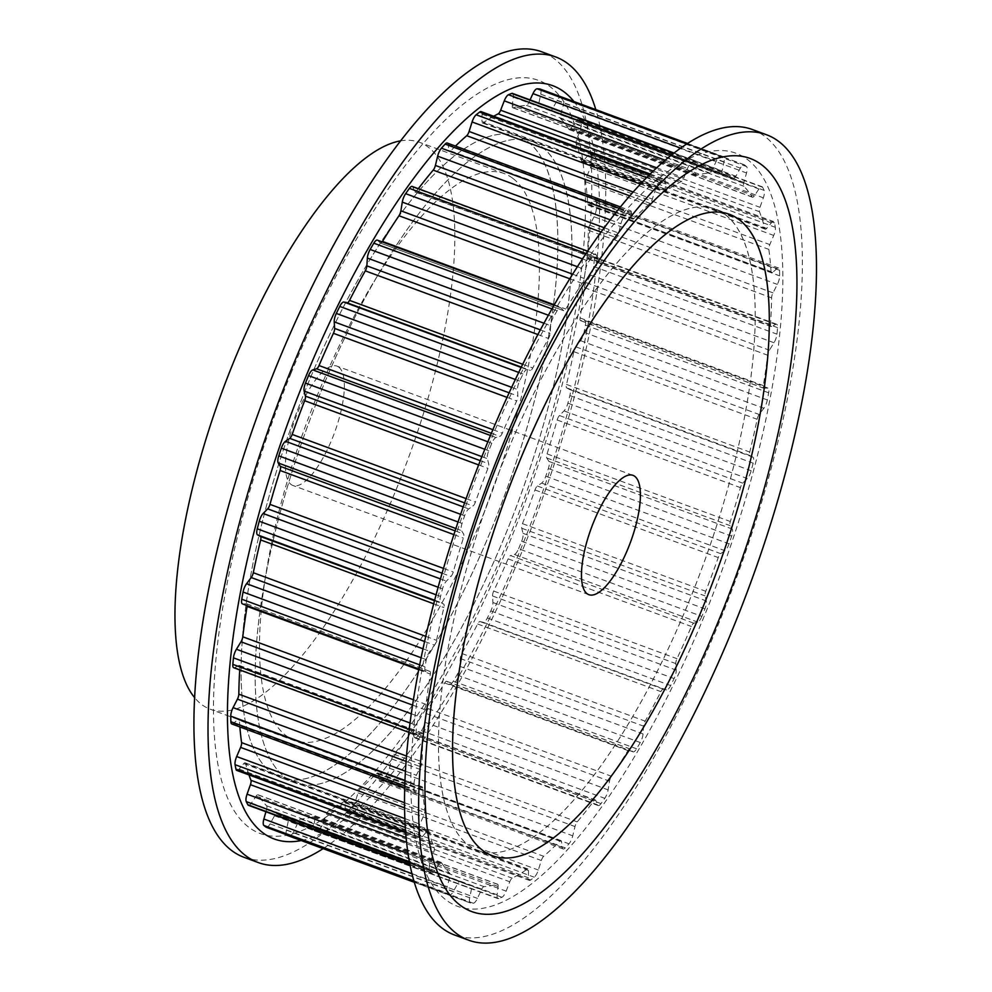 <?xml version="1.0" encoding="UTF-8"?>
<svg xmlns="http://www.w3.org/2000/svg" width="992" height="992" viewBox="0 0 992 992"><rect width="100%" height="100%" fill="white"/><g stroke="black" fill="none" stroke-linecap="round" stroke-linejoin="round"><path stroke-width="0.74" stroke-dasharray="4.96 3.72" d="M701.877 616.379A7.948 2.604 -69.7 0 1 697.661 622.096L693.842 623.212A4.774 1.562 -69.7 0 0 691.387 626.46A377.692 123.616 -69.7 0 1 676.978 658.688A4.774 1.562 -69.7 0 0 675.8 663.586L676.197 670.133A7.948 2.604 -69.7 0 1 674.076 678.578A395.188 129.344 -69.7 0 1 670.654 685.584A7.948 2.604 -69.7 0 1 666.512 689.948L663.288 689.192A4.774 1.562 -69.7 0 0 660.895 691.635A377.692 123.616 -69.7 0 1 645.147 721.147A4.774 1.562 -69.7 0 0 643.56 726.156L643.039 733.931A7.948 2.604 -69.7 0 1 640.262 742.537A395.188 129.344 -69.7 0 1 636.591 748.811A7.948 2.604 -69.7 0 1 633.045 751.862A7.948 2.604 -69.7 0 1 632.809 751.725A7.948 2.604 -69.7 0 1 632.698 751.626L630.18 749.034A4.774 1.562 -69.7 0 0 629.982 748.898A4.774 1.562 -69.7 0 0 627.936 750.584A377.692 123.616 -69.7 0 1 611.444 776.252A4.774 1.562 -69.7 0 0 609.522 781.188L608.121 789.88A7.948 2.604 -69.7 0 1 604.773 798.337A395.188 129.344 -69.7 0 1 601.016 803.619A7.948 2.604 -69.7 0 1 598.176 805.566A7.948 2.604 -69.7 0 1 597.94 805.43A7.948 2.604 -69.7 0 1 597.494 804.797L595.795 800.47A4.774 1.562 -69.7 0 0 595.398 800.011A4.774 1.562 -69.7 0 0 593.786 801.052A377.692 123.616 -69.7 0 1 577.183 821.884A4.774 1.562 -69.7 0 0 575 826.559L572.756 835.834A7.948 2.604 -69.7 0 1 568.974 843.808A395.188 129.344 -69.7 0 1 565.266 847.9A7.948 2.604 -69.7 0 1 563.146 848.954A7.948 2.604 -69.7 0 1 562.91 848.83A7.948 2.604 -69.7 0 1 562.278 847.391L561.46 841.501A4.774 1.562 -69.7 0 0 560.939 840.559A4.774 1.562 -69.7 0 0 559.748 841.104A377.692 123.616 -69.7 0 1 543.69 856.294A4.774 1.562 -69.7 0 0 541.322 860.523L538.321 870.034A7.948 2.604 -69.7 0 1 534.254 877.213A395.188 129.344 -69.7 0 1 530.732 879.954A7.948 2.604 -69.7 0 1 529.306 880.375A7.948 2.604 -69.7 0 1 529.071 880.239A7.948 2.604 -69.7 0 1 528.376 877.784L528.476 870.554A4.774 1.562 -69.7 0 0 527.918 868.992A4.774 1.562 -69.7 0 0 527.149 869.19A377.692 123.616 -69.7 0 1 512.219 878.156A4.774 1.562 -69.7 0 0 509.776 881.789L506.143 891.151A7.948 2.604 -69.7 0 1 501.927 897.264A395.188 129.344 -69.7 0 1 498.74 898.566A7.948 2.604 -69.7 0 1 497.959 898.603A7.948 2.604 -69.7 0 1 497.724 898.467A7.948 2.604 -69.7 0 1 497.116 894.809L498.108 886.501A4.774 1.562 -69.7 0 0 497.612 884.232A4.774 1.562 -69.7 0 0 497.215 884.232A377.692 123.616 -69.7 0 1 484.022 886.637A4.774 1.562 -69.7 0 0 481.579 889.514L477.437 898.392A7.948 2.604 -69.7 0 1 473.258 903.204A395.188 129.344 -69.7 0 1 470.518 902.993A7.948 2.604 -69.7 0 1 470.307 902.943A7.948 2.604 -69.7 0 1 470.072 902.819A7.948 2.604 -69.7 0 1 469.687 897.797L471.547 888.758A4.774 1.562 -69.7 0 0 471.175 885.67A4.774 1.562 -69.7 0 0 471.113 885.645A377.692 123.616 -69.7 0 1 466.091 884.157A377.692 123.616 -69.7 0 1 460.139 881.392A4.774 1.562 -69.7 0 0 460.065 881.367A4.774 1.562 -69.7 0 0 457.808 883.426L453.332 891.461A7.948 2.604 -69.7 0 1 449.55 894.908A7.948 2.604 -69.7 0 1 449.339 894.796A395.188 129.344 -69.7 0 1 448.235 893.953A395.188 129.344 -69.7 0 1 447.144 893.085A7.948 2.604 -69.7 0 1 447.144 886.65L449.798 877.213A4.774 1.562 -69.7 0 0 449.847 873.394A377.692 123.616 -69.7 0 1 441.527 862.656A4.774 1.562 -69.7 0 0 441.217 862.383A4.774 1.562 -69.7 0 0 439.382 863.747L434.732 870.641A7.948 2.604 -69.7 0 1 431.669 872.923A7.948 2.604 -69.7 0 1 431.433 872.786A7.948 2.604 -69.7 0 1 431.086 872.352A395.188 129.344 -69.7 0 1 429.536 869.215A7.948 2.604 -69.7 0 1 430.342 861.788L433.702 852.314A4.774 1.562 -69.7 0 0 434.223 847.937A377.692 123.616 -69.7 0 1 428.879 831.11A4.774 1.562 -69.7 0 0 428.408 830.44A4.774 1.562 -69.7 0 0 426.994 831.234L422.369 836.715A7.948 2.604 -69.7 0 1 420.025 838.029A7.948 2.604 -69.7 0 1 419.79 837.905A7.948 2.604 -69.7 0 1 419.207 836.752A395.188 129.344 -69.7 0 1 418.351 832.313A7.948 2.604 -69.7 0 1 419.951 824.178L423.869 815.027A4.774 1.562 -69.7 0 0 424.861 810.253A377.692 123.616 -69.7 0 1 422.679 787.995A4.774 1.562 -69.7 0 0 422.133 786.78A4.774 1.562 -69.7 0 0 421.154 787.14L416.714 790.996A7.948 2.604 -69.7 0 1 415.065 791.591A7.948 2.604 -69.7 0 1 414.83 791.455A7.948 2.604 -69.7 0 1 414.148 789.347A395.188 129.344 -69.7 0 1 414.024 783.767A7.948 2.604 -69.7 0 1 416.355 775.248L420.695 766.779A4.774 1.562 -69.7 0 0 422.096 761.794A377.692 123.616 -69.7 0 1 423.175 734.96A4.774 1.562 -69.7 0 0 422.629 733.076A4.774 1.562 -69.7 0 0 422.046 733.15L417.967 735.246A7.948 2.604 -69.7 0 1 416.987 735.37A7.948 2.604 -69.7 0 1 416.752 735.233A7.948 2.604 -69.7 0 1 416.107 731.972A395.188 129.344 -69.7 0 1 416.727 725.474A7.948 2.604 -69.7 0 1 419.703 716.881L424.278 709.416A4.774 1.562 -69.7 0 0 426.052 704.419A377.692 123.616 -69.7 0 1 430.354 674.039A4.774 1.562 -69.7 0 0 429.896 671.386A4.774 1.562 -69.7 0 0 429.672 671.348L426.101 671.596A7.948 2.604 -69.7 0 1 425.729 671.534A7.948 2.604 -69.7 0 1 425.481 671.41A7.948 2.604 -69.7 0 1 425.022 666.835A395.188 129.344 -69.7 0 1 426.337 659.655A7.948 2.604 -69.7 0 1 429.846 651.335L434.496 645.16A4.774 1.562 -69.7 0 0 436.567 640.336A377.692 123.616 -69.7 0 1 443.92 607.575A4.774 1.562 -69.7 0 0 443.709 604.116L440.808 602.491A7.948 2.604 -69.7 0 1 440.684 602.417A7.948 2.604 -69.7 0 1 440.535 596.428A395.188 129.344 -69.7 0 1 442.519 588.851A7.948 2.604 -69.7 0 1 446.412 581.114L450.963 576.476A4.774 1.562 -69.7 0 0 453.245 572A377.692 123.616 -69.7 0 1 463.363 538.123A4.774 1.562 -69.7 0 0 463.636 534.018L461.491 530.596A7.948 2.604 -69.7 0 1 462.049 523.466A395.188 129.344 -69.7 0 1 464.616 515.778A7.948 2.604 -69.7 0 1 468.757 508.921L473.023 505.982A4.774 1.562 -69.7 0 0 475.441 502.051A377.692 123.616 -69.7 0 1 487.94 468.348A4.774 1.562 -69.7 0 0 488.684 463.76L487.394 458.676A7.948 2.604 -69.7 0 1 488.746 450.74A395.188 129.344 -69.7 0 1 491.809 443.25A7.948 2.604 -69.7 0 1 496.025 437.522L499.844 436.418A4.774 1.562 -69.7 0 0 502.299 433.157A377.692 123.616 -69.7 0 1 516.696 400.942A4.774 1.562 -69.7 0 0 517.886 396.044L517.489 389.496A7.948 2.604 -69.7 0 1 519.597 381.052A395.188 129.344 -69.7 0 1 523.032 374.034A7.948 2.604 -69.7 0 1 527.161 369.681L530.398 370.438A4.774 1.562 -69.7 0 0 532.791 367.995A377.692 123.616 -69.7 0 1 548.539 338.483A4.774 1.562 -69.7 0 0 550.126 333.473L550.634 325.698A7.948 2.604 -69.7 0 1 553.424 317.093A395.188 129.344 -69.7 0 1 557.082 310.818A7.948 2.604 -69.7 0 1 560.641 307.768A7.948 2.604 -69.7 0 1 560.988 307.991L563.493 310.583A4.774 1.562 -69.7 0 0 563.568 310.645A4.774 1.562 -69.7 0 0 563.704 310.719A4.774 1.562 -69.7 0 0 565.75 309.033A377.692 123.616 -69.7 0 1 582.242 283.377A4.774 1.562 -69.7 0 0 584.152 278.442L585.565 269.75A7.948 2.604 -69.7 0 1 588.913 261.293A395.188 129.344 -69.7 0 1 592.67 256.01A7.948 2.604 -69.7 0 1 595.51 254.064A7.948 2.604 -69.7 0 1 596.18 254.832L597.878 259.16A4.774 1.562 -69.7 0 0 598.139 259.532A4.774 1.562 -69.7 0 0 598.288 259.619A4.774 1.562 -69.7 0 0 599.9 258.565A377.692 123.616 -69.7 0 1 616.491 237.745A4.774 1.562 -69.7 0 0 618.673 233.07L620.93 223.783A7.948 2.604 -69.7 0 1 624.712 215.822A395.188 129.344 -69.7 0 1 628.42 211.73A7.948 2.604 -69.7 0 1 630.54 210.664A7.948 2.604 -69.7 0 1 631.408 212.238L632.226 218.128A4.774 1.562 -69.7 0 0 632.611 218.984A4.774 1.562 -69.7 0 0 632.747 219.071A4.774 1.562 -69.7 0 0 633.925 218.525A377.692 123.616 -69.7 0 1 649.996 203.335A4.774 1.562 -69.7 0 0 652.352 199.094L655.352 189.596A7.948 2.604 -69.7 0 1 659.432 182.416A395.188 129.344 -69.7 0 1 662.954 179.664A7.948 2.604 -69.7 0 1 664.38 179.254A7.948 2.604 -69.7 0 1 665.297 181.834L665.21 189.075A4.774 1.562 -69.7 0 0 665.62 190.551A4.774 1.562 -69.7 0 0 665.768 190.625A4.774 1.562 -69.7 0 0 666.537 190.439A377.692 123.616 -69.7 0 1 681.454 181.474A4.774 1.562 -69.7 0 0 683.91 177.841L687.543 168.466A7.948 2.604 -69.7 0 1 691.746 162.353A395.188 129.344 -69.7 0 1 694.946 161.064A7.948 2.604 -69.7 0 1 695.727 161.026A7.948 2.604 -69.7 0 1 696.57 164.821L695.566 173.116A4.774 1.562 -69.7 0 0 695.925 175.324A4.774 1.562 -69.7 0 0 696.074 175.398A4.774 1.562 -69.7 0 0 696.471 175.398A377.692 123.616 -69.7 0 1 709.664 172.992A4.774 1.562 -69.7 0 0 712.107 170.103L716.236 161.237A7.948 2.604 -69.7 0 1 720.415 156.426A395.188 129.344 -69.7 0 1 723.168 156.624A7.948 2.604 -69.7 0 1 723.379 156.674A7.948 2.604 -69.7 0 1 723.999 161.82L722.126 170.872A4.774 1.562 -69.7 0 0 722.362 173.885A4.774 1.562 -69.7 0 0 722.498 173.96A4.774 1.562 -69.7 0 0 722.573 173.984A377.692 123.616 -69.7 0 1 727.595 175.472A377.692 123.616 -69.7 0 1 733.534 178.225A4.774 1.562 -69.7 0 0 733.609 178.262A4.774 1.562 -69.7 0 0 735.878 176.204L740.354 168.156A7.948 2.604 -69.7 0 1 744.124 164.722A7.948 2.604 -69.7 0 1 744.347 164.833A395.188 129.344 -69.7 0 1 746.53 166.544A7.948 2.604 -69.7 0 1 746.542 172.968L743.876 182.416A4.774 1.562 -69.7 0 0 743.839 186.236A377.692 123.616 -69.7 0 1 752.159 196.974A4.774 1.562 -69.7 0 0 752.32 197.172A4.774 1.562 -69.7 0 0 752.469 197.247A4.774 1.562 -69.7 0 0 754.304 195.883L758.942 188.988A7.948 2.604 -69.7 0 1 762.017 186.707A7.948 2.604 -69.7 0 1 762.6 187.277A395.188 129.344 -69.7 0 1 764.15 190.402A7.948 2.604 -69.7 0 1 763.332 197.83L759.984 207.316A4.774 1.562 -69.7 0 0 759.45 211.693A377.692 123.616 -69.7 0 1 764.807 228.507A4.774 1.562 -69.7 0 0 765.13 229.102A4.774 1.562 -69.7 0 0 765.278 229.189A4.774 1.562 -69.7 0 0 766.68 228.396L771.317 222.915A7.948 2.604 -69.7 0 1 773.661 221.588A7.948 2.604 -69.7 0 1 774.479 222.878A395.188 129.344 -69.7 0 1 775.335 227.317A7.948 2.604 -69.7 0 1 773.723 235.451L769.804 244.602A4.774 1.562 -69.7 0 0 768.825 249.376A377.692 123.616 -69.7 0 1 771.007 271.634A4.774 1.562 -69.7 0 0 771.404 272.763A4.774 1.562 -69.7 0 0 771.553 272.85A4.774 1.562 -69.7 0 0 772.532 272.49L776.972 268.634A7.948 2.604 -69.7 0 1 778.608 268.038A7.948 2.604 -69.7 0 1 779.538 270.27A395.188 129.344 -69.7 0 1 779.662 275.85A7.948 2.604 -69.7 0 1 777.331 284.382L772.991 292.851A4.774 1.562 -69.7 0 0 771.59 297.836A377.692 123.616 -69.7 0 1 770.511 324.669A4.774 1.562 -69.7 0 0 770.908 326.467A4.774 1.562 -69.7 0 0 771.044 326.554A4.774 1.562 -69.7 0 0 771.64 326.48L775.707 324.384A7.948 2.604 -69.7 0 1 776.686 324.26A7.948 2.604 -69.7 0 1 777.579 327.645A395.188 129.344 -69.7 0 1 776.959 334.155A7.948 2.604 -69.7 0 1 773.983 342.748L769.408 350.213A4.774 1.562 -69.7 0 0 767.634 355.21A377.692 123.616 -69.7 0 1 763.332 385.59A4.774 1.562 -69.7 0 0 763.642 388.157A4.774 1.562 -69.7 0 0 763.79 388.244A4.774 1.562 -69.7 0 0 764.014 388.269L767.572 388.033A7.948 2.604 -69.7 0 1 767.957 388.083A7.948 2.604 -69.7 0 1 768.664 392.795A395.188 129.344 -69.7 0 1 767.337 399.962A7.948 2.604 -69.7 0 1 763.84 408.295L759.178 414.47A4.774 1.562 -69.7 0 0 757.119 419.294A377.692 123.616 -69.7 0 1 749.766 452.054A4.774 1.562 -69.7 0 0 749.902 455.464A4.774 1.562 -69.7 0 0 749.977 455.514L752.878 457.138A7.948 2.604 -69.7 0 1 753.151 463.202A395.188 129.344 -69.7 0 1 751.167 470.766A7.948 2.604 -69.7 0 1 747.274 478.516L742.723 483.154A4.774 1.562 -69.7 0 0 740.441 487.63A377.692 123.616 -69.7 0 1 730.323 521.507A4.774 1.562 -69.7 0 0 730.05 525.611L732.183 529.021A7.948 2.604 -69.7 0 1 731.637 536.164A395.188 129.344 -69.7 0 1 729.058 543.839A7.948 2.604 -69.7 0 1 724.929 550.709L720.663 553.635A4.774 1.562 -69.7 0 0 718.245 557.578A377.692 123.616 -69.7 0 1 705.746 591.282A4.774 1.562 -69.7 0 0 705.002 595.857L706.292 600.941A7.948 2.604 -69.7 0 1 704.928 608.89A395.188 129.344 -69.7 0 1 701.877 616.379L518.605 548.75A7.948 2.604 -69.7 0 1 514.389 554.478L510.57 555.582L693.842 623.212M725.412 214.756A341.918 111.91 -69.7 0 1 695.566 585.082A341.918 111.91 -69.7 0 1 478.479 850.59A341.918 111.91 -69.7 0 1 491.858 491.077A341.918 111.91 -69.7 0 1 715.207 209.039A341.918 111.91 -69.7 0 1 725.412 214.756M542.14 147.126A341.918 111.91 -69.7 0 1 512.294 517.464A341.918 111.91 -69.7 0 1 295.207 782.961A341.918 111.91 -69.7 0 1 308.586 423.448A341.918 111.91 -69.7 0 1 531.935 141.41A341.918 111.91 -69.7 0 1 542.14 147.126M266.526 827.328A7.948 2.604 -69.7 0 0 270.06 823.844L274.536 815.796A4.774 1.562 -69.7 0 1 276.793 813.738A4.774 1.562 -69.7 0 1 276.867 813.775L460.139 881.392M265.918 811.754L266.526 809.584L449.798 877.213M248.67 805.343A7.948 2.604 -69.7 0 0 251.46 803.012L256.11 796.117A4.774 1.562 -69.7 0 1 257.945 794.753A4.774 1.562 -69.7 0 1 258.255 795.026A377.692 123.616 -69.7 0 0 266.575 805.764A4.774 1.562 -69.7 0 1 266.526 809.584M248.967 774.913A377.692 123.616 -69.7 0 1 245.607 763.493L428.879 831.11M237.014 770.462A7.948 2.604 -69.7 0 0 239.097 769.085L243.722 763.604A4.774 1.562 -69.7 0 1 245.136 762.811A4.774 1.562 -69.7 0 1 245.607 763.493M239.866 726.938A377.692 123.616 -69.7 0 1 239.407 720.366L422.679 787.995M232.066 724.011A7.948 2.604 -69.7 0 0 233.442 723.366L237.882 719.51A4.774 1.562 -69.7 0 1 238.861 719.15A4.774 1.562 -69.7 0 1 239.407 720.366M239.729 669.96A377.692 123.616 -69.7 0 1 239.903 667.331L423.175 734.96M233.988 667.802A7.948 2.604 -69.7 0 0 234.695 667.616L238.774 665.52A4.774 1.562 -69.7 0 1 239.357 665.446A4.774 1.562 -69.7 0 1 239.903 667.331M242.718 603.967A7.948 2.604 -69.7 0 0 242.829 603.967L246.4 603.731A4.774 1.562 -69.7 0 1 246.624 603.756A4.774 1.562 -69.7 0 1 247.169 605.653M377.369 240.138A7.948 2.604 -69.7 0 1 377.716 240.374L380.221 242.966L563.493 310.583M382.156 241.899A4.774 1.562 -69.7 0 1 380.432 243.102A4.774 1.562 -69.7 0 1 380.296 243.015A4.774 1.562 -69.7 0 1 380.221 242.966M412.238 186.434A7.948 2.604 -69.7 0 1 412.908 187.203L414.606 191.53L597.878 259.16M418.339 188.691A377.692 123.616 -69.7 0 0 416.628 190.948A4.774 1.562 -69.7 0 1 415.016 191.989A4.774 1.562 -69.7 0 1 414.867 191.915A4.774 1.562 -69.7 0 1 414.606 191.53M447.268 143.046A7.948 2.604 -69.7 0 1 448.136 144.609L448.954 150.499L632.226 218.128M455.489 146.072A377.692 123.616 -69.7 0 0 450.653 150.896A4.774 1.562 -69.7 0 1 449.475 151.441A4.774 1.562 -69.7 0 1 449.339 151.367A4.774 1.562 -69.7 0 1 448.954 150.499M481.108 111.625A7.948 2.604 -69.7 0 1 482.025 114.216L481.938 121.446L665.21 189.075M493.681 116.262A377.692 123.616 -69.7 0 0 483.265 122.81A4.774 1.562 -69.7 0 1 482.496 123.008A4.774 1.562 -69.7 0 1 482.348 122.921A4.774 1.562 -69.7 0 1 481.938 121.446M512.455 93.397A7.948 2.604 -69.7 0 1 513.298 97.191L512.294 105.499L695.566 173.116M530.038 99.894L528.835 102.486A4.774 1.562 -69.7 0 1 526.392 105.363A377.692 123.616 -69.7 0 0 513.199 107.768A4.774 1.562 -69.7 0 1 512.802 107.768A4.774 1.562 -69.7 0 1 512.653 107.694A4.774 1.562 -69.7 0 1 512.294 105.499M540.293 89.156A7.948 2.604 -69.7 0 1 540.727 94.203L538.854 103.242L722.126 170.872M518.605 548.75A395.188 129.344 -69.7 0 0 521.656 541.26A7.948 2.604 -69.7 0 0 523.02 533.324L521.73 528.24A4.774 1.562 -69.7 0 1 522.474 523.652A377.692 123.616 -69.7 0 0 534.973 489.949A4.774 1.562 -69.7 0 1 537.391 486.018L541.657 483.079A7.948 2.604 -69.7 0 0 545.786 476.222A395.188 129.344 -69.7 0 0 548.365 468.534A7.948 2.604 -69.7 0 0 548.911 461.404L546.778 457.982A4.774 1.562 -69.7 0 1 547.051 453.877A377.692 123.616 -69.7 0 0 557.169 420A4.774 1.562 -69.7 0 1 559.451 415.524L564.002 410.886A7.948 2.604 -69.7 0 0 567.895 403.149A395.188 129.344 -69.7 0 0 569.879 395.572A7.948 2.604 -69.7 0 0 569.606 389.509L566.705 387.884A4.774 1.562 -69.7 0 1 566.63 387.835A4.774 1.562 -69.7 0 1 566.494 384.425A377.692 123.616 -69.7 0 0 573.847 351.664A4.774 1.562 -69.7 0 1 575.906 346.84L580.568 340.665A7.948 2.604 -69.7 0 0 584.065 332.345A395.188 129.344 -69.7 0 0 585.392 325.165A7.948 2.604 -69.7 0 0 584.685 320.466A7.948 2.604 -69.7 0 0 584.3 320.404L580.742 320.652A4.774 1.562 -69.7 0 1 580.518 320.614A4.774 1.562 -69.7 0 1 580.37 320.54A4.774 1.562 -69.7 0 1 580.06 317.961A377.692 123.616 -69.7 0 0 584.362 287.581A4.774 1.562 -69.7 0 1 586.136 282.584L590.711 275.119A7.948 2.604 -69.7 0 0 593.687 266.526A395.188 129.344 -69.7 0 0 594.307 260.028A7.948 2.604 -69.7 0 0 593.414 256.63A7.948 2.604 -69.7 0 0 592.435 256.754L588.368 258.85A4.774 1.562 -69.7 0 1 587.772 258.924A4.774 1.562 -69.7 0 1 587.636 258.85A4.774 1.562 -69.7 0 1 587.239 257.04A377.692 123.616 -69.7 0 0 588.318 230.206A4.774 1.562 -69.7 0 1 589.719 225.221L594.047 216.752A7.948 2.604 -69.7 0 0 596.39 208.233A395.188 129.344 -69.7 0 0 596.266 202.653A7.948 2.604 -69.7 0 0 595.336 200.409A7.948 2.604 -69.7 0 0 593.7 201.004L589.26 204.86A4.774 1.562 -69.7 0 1 588.281 205.22A4.774 1.562 -69.7 0 1 588.132 205.133A4.774 1.562 -69.7 0 1 587.735 204.005A377.692 123.616 -69.7 0 0 585.553 181.747A4.774 1.562 -69.7 0 1 586.532 176.973L590.451 167.822A7.948 2.604 -69.7 0 0 592.063 159.687A395.188 129.344 -69.7 0 0 591.207 155.248A7.948 2.604 -69.7 0 0 590.389 153.971A7.948 2.604 -69.7 0 0 588.045 155.285L583.408 160.766A4.774 1.562 -69.7 0 1 582.006 161.56A4.774 1.562 -69.7 0 1 581.858 161.473A4.774 1.562 -69.7 0 1 581.535 160.89A377.692 123.616 -69.7 0 0 576.178 144.063A4.774 1.562 -69.7 0 1 576.712 139.686L580.06 130.212A7.948 2.604 -69.7 0 0 580.878 122.785A395.188 129.344 -69.7 0 0 579.328 119.648A7.948 2.604 -69.7 0 0 578.745 119.077A7.948 2.604 -69.7 0 0 575.67 121.359L571.032 128.253A4.774 1.562 -69.7 0 1 569.197 129.617A4.774 1.562 -69.7 0 1 569.048 129.543A4.774 1.562 -69.7 0 1 568.887 129.344A377.692 123.616 -69.7 0 0 560.567 118.606A4.774 1.562 -69.7 0 1 560.604 114.787L563.27 105.35A7.948 2.604 -69.7 0 0 563.258 98.915A395.188 129.344 -69.7 0 0 561.075 97.204A7.948 2.604 -69.7 0 0 560.852 97.092A7.948 2.604 -69.7 0 0 557.082 100.539L552.606 108.574A4.774 1.562 -69.7 0 1 550.337 110.633A4.774 1.562 -69.7 0 1 550.262 110.608A377.692 123.616 -69.7 0 0 544.323 107.843A377.692 123.616 -69.7 0 0 539.301 106.355A4.774 1.562 -69.7 0 1 539.226 106.33A4.774 1.562 -69.7 0 1 539.09 106.256A4.774 1.562 -69.7 0 1 538.854 103.242M470.518 902.993L287.246 835.376A395.188 129.344 -69.7 0 0 289.986 835.574A7.948 2.604 -69.7 0 0 294.165 830.763L298.307 821.897A4.774 1.562 -69.7 0 1 300.75 819.008A377.692 123.616 -69.7 0 0 313.943 816.602A4.774 1.562 -69.7 0 1 314.34 816.602A4.774 1.562 -69.7 0 1 314.836 818.884L313.844 827.179A7.948 2.604 -69.7 0 0 314.452 830.85A7.948 2.604 -69.7 0 0 314.687 830.974A7.948 2.604 -69.7 0 0 315.468 830.936A395.188 129.344 -69.7 0 0 318.655 829.647A7.948 2.604 -69.7 0 0 322.871 823.534L326.504 814.159A4.774 1.562 -69.7 0 1 328.947 810.526A377.692 123.616 -69.7 0 0 343.877 801.561A4.774 1.562 -69.7 0 1 344.646 801.375A4.774 1.562 -69.7 0 1 345.204 802.925L345.104 810.166A7.948 2.604 -69.7 0 0 345.799 812.609A7.948 2.604 -69.7 0 0 346.034 812.746A7.948 2.604 -69.7 0 0 347.46 812.336A395.188 129.344 -69.7 0 0 350.982 809.584A7.948 2.604 -69.7 0 0 355.049 802.404L358.05 792.906A4.774 1.562 -69.7 0 1 360.418 788.665A377.692 123.616 -69.7 0 0 376.476 773.475A4.774 1.562 -69.7 0 1 377.667 772.929A4.774 1.562 -69.7 0 1 378.188 773.872L379.006 779.762A7.948 2.604 -69.7 0 0 379.638 781.2A7.948 2.604 -69.7 0 0 379.874 781.336A7.948 2.604 -69.7 0 0 381.994 780.27A395.188 129.344 -69.7 0 0 385.702 776.178A7.948 2.604 -69.7 0 0 389.484 768.217L391.728 758.93A4.774 1.562 -69.7 0 1 393.911 754.255A377.692 123.616 -69.7 0 0 410.514 733.435A4.774 1.562 -69.7 0 1 412.126 732.381A4.774 1.562 -69.7 0 1 412.523 732.84L414.222 737.168A7.948 2.604 -69.7 0 0 414.668 737.8A7.948 2.604 -69.7 0 0 414.904 737.936A7.948 2.604 -69.7 0 0 417.744 735.99A395.188 129.344 -69.7 0 0 421.501 730.707A7.948 2.604 -69.7 0 0 424.849 722.25L426.25 713.558A4.774 1.562 -69.7 0 1 428.172 708.623A377.692 123.616 -69.7 0 0 444.664 682.967A4.774 1.562 -69.7 0 1 446.71 681.281A4.774 1.562 -69.7 0 1 446.908 681.417L449.426 684.009A7.948 2.604 -69.7 0 0 449.537 684.108A7.948 2.604 -69.7 0 0 449.773 684.232A7.948 2.604 -69.7 0 0 453.319 681.182A395.188 129.344 -69.7 0 0 456.99 674.907A7.948 2.604 -69.7 0 0 459.767 666.302L460.288 658.527A4.774 1.562 -69.7 0 1 461.875 653.517A377.692 123.616 -69.7 0 0 477.623 624.005A4.774 1.562 -69.7 0 1 480.016 621.562L483.24 622.319A7.948 2.604 -69.7 0 0 487.382 617.966A395.188 129.344 -69.7 0 0 490.804 610.948A7.948 2.604 -69.7 0 0 492.925 602.504L492.528 595.956A4.774 1.562 -69.7 0 1 493.706 591.058A377.692 123.616 -69.7 0 0 508.115 558.843A4.774 1.562 -69.7 0 1 510.57 555.582M286.428 834.718A7.948 2.604 -69.7 0 1 286.415 830.18L288.275 821.128L471.547 888.758M276.867 813.775A377.692 123.616 -69.7 0 0 282.819 816.528A377.692 123.616 -69.7 0 0 287.841 818.016A4.774 1.562 -69.7 0 1 287.903 818.04A4.774 1.562 -69.7 0 1 288.275 821.128M528.042 141.93A341.918 111.91 -69.7 0 1 498.195 512.256A341.918 111.91 -69.7 0 1 281.108 777.753A341.918 111.91 -69.7 0 1 294.488 418.24A341.918 111.91 -69.7 0 1 517.836 136.214A341.918 111.91 -69.7 0 1 528.042 141.93M513.087 178.56A302.151 98.89 -69.7 0 1 486.725 505.833A302.151 98.89 -69.7 0 1 294.872 740.454A302.151 98.89 -69.7 0 1 306.689 422.753A302.151 98.89 -69.7 0 1 504.072 173.513A302.151 98.89 -69.7 0 1 513.087 178.56M400.371 140.889A302.151 98.89 -69.7 0 1 419.48 142.302A302.151 98.89 -69.7 0 1 428.507 147.349A302.151 98.89 -69.7 0 1 402.132 474.622A302.151 98.89 -69.7 0 1 210.279 709.243A302.151 98.89 -69.7 0 1 194.841 697.909M338.805 367.152A63.612 20.82 -69.7 0 1 333.25 436.058A63.612 20.82 -69.7 0 1 292.863 485.448A63.612 20.82 -69.7 0 1 295.356 418.562A63.612 20.82 -69.7 0 1 336.908 366.098A63.612 20.82 -69.7 0 1 338.805 367.152M504.643 458.155A341.918 111.91 -69.7 0 1 715.207 209.039A341.918 111.91 -69.7 0 1 701.828 568.552A341.918 111.91 -69.7 0 1 478.479 850.59A341.918 111.91 -69.7 0 1 504.643 458.155M488.56 445.656A401.549 131.428 -69.7 0 1 747.844 159.811A401.549 131.428 -69.7 0 1 705.126 613.974A401.549 131.428 -69.7 0 1 445.842 899.818A401.549 131.428 -69.7 0 1 488.56 445.656M752.097 129.419A429.375 140.529 -69.7 0 1 719.237 622.244A429.375 140.529 -69.7 0 1 454.807 935.084M491.672 528.649A341.918 111.91 110.3 0 0 517.836 136.214A341.918 111.91 110.3 0 0 294.488 418.24A341.918 111.91 110.3 0 0 281.108 777.753A341.918 111.91 110.3 0 0 491.672 528.649M291.189 372.831A401.549 131.428 110.3 0 0 248.471 826.993A401.549 131.428 110.3 0 0 507.755 541.148A401.549 131.428 110.3 0 0 550.473 86.974A401.549 131.428 110.3 0 0 291.189 372.831M505.771 533.845A341.918 111.91 110.3 0 0 531.935 141.41A341.918 111.91 110.3 0 0 308.586 423.448A341.918 111.91 110.3 0 0 295.207 782.961A341.918 111.91 110.3 0 0 505.771 533.845M301.221 840.559A401.549 131.428 110.3 0 0 521.854 546.344A401.549 131.428 110.3 0 0 573.922 101.531M323.107 848.631A429.375 140.529 110.3 0 0 522.747 549.742A429.375 140.529 110.3 0 0 595.808 109.604M244.218 857.373A429.375 140.529 110.3 0 0 508.648 544.534A429.375 140.529 110.3 0 0 541.508 51.72M449.55 894.908L414.47 881.962L449.339 894.796M270.06 823.844L453.332 891.461M274.536 815.796L457.808 883.426M287.841 818.016L471.113 885.645M286.415 830.18L469.687 897.797M289.986 835.574L473.258 903.204M294.165 830.763L477.437 898.392M298.307 821.897L481.579 889.514M300.75 819.008L484.022 886.637M313.943 816.602L497.215 884.232M314.836 818.884L498.108 886.501M313.844 827.179L497.116 894.809M315.468 830.936L498.74 898.566M318.655 829.647L501.927 897.264M322.871 823.534L506.143 891.151M326.504 814.159L509.776 881.789M328.947 810.526L512.219 878.156M343.877 801.561L527.149 869.19M345.204 802.925L528.476 870.554M345.104 810.166L528.376 877.784M347.46 812.336L530.732 879.954M350.982 809.584L534.254 877.213M355.049 802.404L538.321 870.034M358.05 792.906L541.322 860.523M360.418 788.665L543.69 856.294M376.476 773.475L559.748 841.104M378.188 773.872L561.46 841.501M379.006 779.762L562.278 847.391M381.994 780.27L565.266 847.9M385.702 776.178L568.974 843.808M389.484 768.217L572.756 835.834M391.728 758.93L575 826.559M393.911 754.255L577.183 821.884M410.514 733.435L593.786 801.052M412.523 732.84L595.795 800.47M414.222 737.168L597.494 804.797M417.744 735.99L601.016 803.619M421.501 730.707L604.773 798.337M424.849 722.25L608.121 789.88M426.25 713.558L609.522 781.188M428.172 708.623L611.444 776.252M444.664 682.967L627.936 750.584M446.908 681.417L630.18 749.034M449.426 684.009L632.698 751.626M453.319 681.182L636.591 748.811M456.99 674.907L640.262 742.537M459.767 666.302L643.039 733.931M460.288 658.527L643.56 726.156M461.875 653.517L645.147 721.147M477.623 624.005L660.895 691.635M480.016 621.562L663.288 689.192M483.24 622.319L666.512 689.948M487.382 617.966L670.654 685.584M490.804 610.948L674.076 678.578M492.925 602.504L676.197 670.133M492.528 595.956L675.8 663.586M493.706 591.058L676.978 658.688M508.115 558.843L691.387 626.46M514.389 554.478L697.661 622.096M521.656 541.26L704.928 608.89M523.02 533.324L706.292 600.941M521.73 528.24L705.002 595.857M522.474 523.652L705.746 591.282M534.973 489.949L718.245 557.578M537.391 486.018L720.663 553.635M541.657 483.079L724.929 550.709M545.786 476.222L729.058 543.839M548.365 468.534L731.637 536.164M548.911 461.404L732.183 529.021M546.778 457.982L730.05 525.611M547.051 453.877L730.323 521.507M557.169 420L740.441 487.63M559.451 415.524L742.723 483.154M564.002 410.886L747.274 478.516M567.895 403.149L751.167 470.766M569.879 395.572L753.151 463.202M569.606 389.509L752.878 457.138M566.705 387.884L749.977 455.514M566.494 384.425L749.766 452.054M573.847 351.664L757.119 419.294M575.906 346.84L759.178 414.47M580.568 340.665L763.84 408.295M584.065 332.345L767.337 399.962M585.392 325.165L768.664 392.795M584.3 320.404L767.572 388.033M580.742 320.652L764.014 388.269M580.06 317.961L763.332 385.59M584.362 287.581L767.634 355.21M586.136 282.584L769.408 350.213M590.711 275.119L773.983 342.748M593.687 266.526L776.959 334.155M594.307 260.028L777.579 327.645M592.435 256.754L775.707 324.384M588.368 258.85L771.64 326.48M587.239 257.04L770.511 324.669M588.318 230.206L771.59 297.836M589.719 225.221L772.991 292.851M594.047 216.752L777.331 284.382M596.39 208.233L779.662 275.85M596.266 202.653L779.538 270.27M593.7 201.004L776.972 268.634M589.26 204.86L772.532 272.49M587.735 204.005L771.007 271.634M585.553 181.747L768.825 249.376M586.532 176.973L769.804 244.602M590.451 167.822L773.723 235.451M592.063 159.687L775.335 227.317M591.207 155.248L774.479 222.878M588.045 155.285L771.317 222.915M583.408 160.766L766.68 228.396M581.535 160.89L764.807 228.507M576.178 144.063L759.45 211.693M576.712 139.686L759.984 207.316M580.06 130.212L763.332 197.83M580.878 122.785L764.15 190.402M579.328 119.648L762.6 187.277M575.67 121.359L758.942 188.988M571.032 128.253L754.304 195.883M568.887 129.344L752.159 196.974M560.567 118.606L743.839 186.236M560.604 114.787L743.876 182.416M563.27 105.35L746.542 172.968M563.258 98.915L746.53 166.544M561.075 97.204L744.347 164.833M557.082 100.539L740.354 168.156M552.606 108.574L735.878 176.204M550.262 110.608L733.534 178.225M539.301 106.355L722.573 173.984M540.727 94.203L723.999 161.82M687.27 143.381L723.168 156.624M686.476 143.902L720.415 156.426M680.425 148.019L716.236 161.237M528.835 102.486L712.107 170.103M526.392 105.363L709.664 172.992M513.199 107.768L696.471 175.398M513.298 97.191L696.57 164.821M673.531 153.165L694.946 161.064M671.398 154.851L691.746 162.353M664.987 160.146L687.543 168.466M656.506 167.735L683.91 177.841M653.058 170.996L681.454 181.474M483.265 122.81L666.537 190.439M482.025 114.216L665.297 181.834M649.314 174.642L662.954 179.664M646.375 177.593L659.432 182.416M640.212 184.004L655.352 189.596M632.97 191.94L652.352 199.094M629.585 195.796L649.996 203.335M450.653 150.896L633.925 218.525M448.136 144.609L631.408 212.238M619.107 208.295L628.42 211.73M615.722 212.511L624.712 215.822M610.055 219.778L620.93 223.783M604.091 227.689L618.673 233.07M600.929 232.004L616.491 237.745M416.628 190.948L599.9 258.565M412.908 187.203L596.18 254.832M585.9 253.506L592.67 256.01M582.341 258.862L588.913 261.293M577.257 266.674L585.565 269.75M572.52 274.139L584.152 278.442M569.656 278.74L582.242 283.377M554.181 304.767L565.75 309.033M377.716 240.374L560.988 307.991M551.837 308.884L557.082 310.818M548.291 315.196L553.424 317.093M543.876 323.206L550.634 325.698M540.293 329.84L550.126 333.473M537.8 334.515L548.539 338.483M522.635 364.25L532.791 367.995M521.259 367.065L530.398 370.438M521.073 367.437L527.161 369.681M518.655 372.422L523.032 374.034M515.294 379.465L519.597 381.052M511.612 387.326L517.489 389.496M509.082 392.795L517.886 396.044M506.999 397.358L516.696 400.942M492.875 429.685L502.299 433.157M491.362 433.293L499.844 436.418M490.457 435.476L496.025 437.522M487.853 441.787L491.809 443.25M484.815 449.289L488.746 450.74M481.889 456.655L487.394 458.676M480.314 460.672L488.684 463.76M478.665 464.926L487.94 468.348M466.166 498.629L475.441 502.051M464.653 502.894L473.023 505.982M463.264 506.887L468.757 508.921M460.697 514.34L464.616 515.778M458.106 522.003L462.049 523.466M455.948 528.55L461.491 530.596M455.179 530.894L463.636 534.018M453.964 534.651L463.363 538.123M443.585 568.441L453.245 572M442.184 573.24L450.963 576.476M440.56 578.956L446.412 581.114M438.241 587.276L442.519 588.851M436.195 594.828L440.535 596.428M434.756 600.259L440.808 602.491M434.62 600.755L443.709 604.116M433.826 603.843L443.92 607.575M425.903 636.393L436.567 640.336M424.737 641.564L434.496 645.16M423.15 648.855L429.846 651.335M421.265 657.783L426.337 659.655M419.827 664.925L425.022 666.835M242.829 603.967L426.101 671.596M246.4 603.731L429.672 671.348M418.872 669.798L430.354 674.039M413.59 699.819L426.052 704.419M412.771 705.176L424.278 709.416M411.494 713.856L419.703 716.881M410.242 723.081L416.727 725.474M409.436 729.517L416.107 731.972M234.695 667.616L417.967 735.246M238.774 665.52L422.046 733.15M406.72 756.115L422.096 761.794M406.311 761.472L420.695 766.779M405.654 771.292L416.355 775.248M405.207 780.518L414.024 783.767M405.009 785.974L414.148 789.347M233.442 723.366L416.714 790.996M237.882 719.51L421.154 787.14M404.761 802.838L424.861 810.253M404.81 807.984L423.869 815.027M405.108 818.698L419.951 824.178M405.567 827.588L418.351 832.313M405.864 831.829L419.207 836.752M239.097 769.085L422.369 836.715M243.722 763.604L426.994 831.234M406.36 837.657L434.223 847.937M406.844 842.406L433.702 852.314M408.307 853.666L430.342 861.788M409.696 861.899L429.536 869.215M410.229 864.652L431.086 872.352M251.46 803.012L434.732 870.641M256.11 796.117L439.382 863.747M258.255 795.026L441.527 862.656M266.575 805.764L449.847 873.394M412.25 873.778L447.144 886.65M414.16 880.921L447.144 893.085M729.306 214.247L715.207 209.039L729.306 214.247M492.578 855.786L478.479 850.59L492.578 855.786M531.935 141.41L517.836 136.214L531.935 141.41M295.207 782.961L281.108 777.753L295.207 782.961M504.072 173.513L419.48 142.302M294.872 740.454L210.279 709.243M632.958 475.342L336.908 366.098M588.913 594.692L292.863 485.448M276.793 813.738L460.065 881.367M282.819 816.528L466.091 884.157M287.903 818.04L471.175 885.67M414.606 882.396L470.307 902.943M314.34 816.602L497.612 884.232M314.687 830.974L497.959 898.603M344.646 801.375L527.918 868.992M346.034 812.746L529.306 880.375M377.667 772.929L560.939 840.559M379.874 781.336L563.146 848.954M412.126 732.381L595.398 800.011M414.904 737.936L598.176 805.566M446.71 681.281L629.982 748.898M449.773 684.232L633.045 751.862M584.685 320.466L767.957 388.083M580.518 320.614L763.79 388.244M593.414 256.63L776.686 324.26M587.772 258.924L771.044 326.554M595.336 200.409L778.608 268.038M588.281 205.22L771.553 272.85M590.389 153.971L773.661 221.588M582.006 161.56L765.278 229.189M578.745 119.077L762.017 186.707M569.197 129.617L752.469 197.247M560.852 97.092L744.124 164.722M550.337 110.633L733.609 178.262M544.323 107.843L727.595 175.472M539.226 106.33L722.498 173.96M687.295 143.369L723.379 156.674M512.802 107.768L696.074 175.398M673.816 152.942L695.727 161.026M482.496 123.008L665.768 190.625M650.008 173.947L664.38 179.254M449.475 151.441L632.747 219.071M620.26 206.882L630.54 210.664M415.016 191.989L598.288 259.619M587.512 251.112L595.51 254.064M380.432 243.102L563.704 310.719M553.883 305.276L560.641 307.768M419.021 669.067L425.729 671.534M246.624 603.756L429.896 671.386M409.088 732.456L416.987 735.37M239.357 665.446L422.629 733.076M404.947 787.859L415.065 791.591M238.861 719.15L422.133 786.78M405.951 832.834L420.025 838.029M245.136 762.811L428.408 830.44M410.304 865.036L431.669 872.923M257.945 794.753L441.217 862.383"/><path stroke-width="1.49" d="M266.526 827.328A7.948 2.604 -69.7 0 1 266.278 827.278A7.948 2.604 -69.7 0 1 266.067 827.167A395.188 129.344 -69.7 0 1 264.963 826.336A395.188 129.344 -69.7 0 1 263.872 825.456A7.948 2.604 -69.7 0 1 263.872 819.032L265.918 811.754M248.67 805.343A7.948 2.604 -69.7 0 1 248.397 805.293A7.948 2.604 -69.7 0 1 248.161 805.157A7.948 2.604 -69.7 0 1 247.814 804.723A395.188 129.344 -69.7 0 1 246.264 801.598A7.948 2.604 -69.7 0 1 247.07 794.17L250.43 784.684L406.844 842.406M248.967 774.913A377.692 123.616 -69.7 0 0 250.951 780.307A4.774 1.562 -69.7 0 1 250.43 784.684M237.014 770.462A7.948 2.604 -69.7 0 1 236.753 770.412A7.948 2.604 -69.7 0 1 236.518 770.276A7.948 2.604 -69.7 0 1 235.935 769.122A395.188 129.344 -69.7 0 1 235.079 764.683A7.948 2.604 -69.7 0 1 236.679 756.549L240.597 747.398L404.81 807.984M239.866 726.938A377.692 123.616 -69.7 0 0 241.589 742.624A4.774 1.562 -69.7 0 1 240.597 747.398M232.066 724.011A7.948 2.604 -69.7 0 1 231.793 723.962A7.948 2.604 -69.7 0 1 231.558 723.825A7.948 2.604 -69.7 0 1 230.876 721.73A395.188 129.344 -69.7 0 1 230.752 716.15A7.948 2.604 -69.7 0 1 233.083 707.618L237.423 699.149L406.311 761.472M239.729 669.96A377.692 123.616 -69.7 0 0 238.824 694.164A4.774 1.562 -69.7 0 1 237.423 699.149M233.988 667.802A7.948 2.604 -69.7 0 1 233.715 667.74A7.948 2.604 -69.7 0 1 233.48 667.616A7.948 2.604 -69.7 0 1 232.835 664.355A395.188 129.344 -69.7 0 1 233.455 657.845A7.948 2.604 -69.7 0 1 236.431 649.252L241.006 641.787L412.771 705.176M247.169 605.653A4.774 1.562 -69.7 0 1 247.082 606.41A377.692 123.616 -69.7 0 0 242.78 636.79A4.774 1.562 -69.7 0 1 241.006 641.787M242.718 603.967A7.948 2.604 -69.7 0 1 242.457 603.917A7.948 2.604 -69.7 0 1 242.209 603.781A7.948 2.604 -69.7 0 1 241.75 599.205A395.188 129.344 -69.7 0 1 243.065 592.038A7.948 2.604 -69.7 0 1 246.574 583.705L251.224 577.53L424.737 641.564M553.883 305.276L377.369 240.138A7.948 2.604 -69.7 0 0 373.81 243.189A395.188 129.344 -69.7 0 0 370.152 249.463A7.948 2.604 -69.7 0 0 367.362 258.069L366.854 265.844A4.774 1.562 -69.7 0 1 365.267 270.853A377.692 123.616 -69.7 0 0 349.519 300.365A4.774 1.562 -69.7 0 1 347.126 302.808L343.889 302.052A7.948 2.604 -69.7 0 0 339.76 306.416A395.188 129.344 -69.7 0 0 336.325 313.422A7.948 2.604 -69.7 0 0 334.217 321.867L334.614 328.414A4.774 1.562 -69.7 0 1 333.424 333.312A377.692 123.616 -69.7 0 0 319.027 365.54A4.774 1.562 -69.7 0 1 316.572 368.788L312.753 369.904A7.948 2.604 -69.7 0 0 308.537 375.621A395.188 129.344 -69.7 0 0 305.474 383.11A7.948 2.604 -69.7 0 0 304.122 391.059L305.412 396.143A4.774 1.562 -69.7 0 1 304.668 400.718A377.692 123.616 -69.7 0 0 292.169 434.422A4.774 1.562 -69.7 0 1 289.751 438.365L285.485 441.291A7.948 2.604 -69.7 0 0 281.344 448.161A395.188 129.344 -69.7 0 0 278.777 455.836A7.948 2.604 -69.7 0 0 278.219 462.979L280.364 466.389A4.774 1.562 -69.7 0 1 280.091 470.493A377.692 123.616 -69.7 0 0 269.973 504.37A4.774 1.562 -69.7 0 1 267.691 508.846L263.14 513.484A7.948 2.604 -69.7 0 0 259.247 521.234A395.188 129.344 -69.7 0 0 257.263 528.798A7.948 2.604 -69.7 0 0 257.412 534.787A7.948 2.604 -69.7 0 0 257.536 534.862L260.437 536.486A4.774 1.562 -69.7 0 1 260.648 539.946A377.692 123.616 -69.7 0 0 253.295 572.706A4.774 1.562 -69.7 0 1 251.224 577.53M587.512 251.112L412.238 186.434A7.948 2.604 -69.7 0 0 409.398 188.381A395.188 129.344 -69.7 0 0 405.641 193.663A7.948 2.604 -69.7 0 0 402.293 202.12L400.88 210.812A4.774 1.562 -69.7 0 1 398.97 215.748A377.692 123.616 -69.7 0 0 382.478 241.416A4.774 1.562 -69.7 0 1 382.156 241.899M418.339 188.691A377.692 123.616 -69.7 0 1 433.219 170.116L600.929 232.004M620.26 206.882L447.268 143.046A7.948 2.604 -69.7 0 0 445.148 144.1A395.188 129.344 -69.7 0 0 441.44 148.192A7.948 2.604 -69.7 0 0 437.658 156.166L435.401 165.441A4.774 1.562 -69.7 0 1 433.219 170.116M455.489 146.072A377.692 123.616 -69.7 0 1 466.724 135.706L629.585 195.796M650.008 173.947L481.108 111.625A7.948 2.604 -69.7 0 0 479.682 112.046A395.188 129.344 -69.7 0 0 476.16 114.787A7.948 2.604 -69.7 0 0 472.08 121.966L469.08 131.477A4.774 1.562 -69.7 0 1 466.724 135.706M493.681 116.262A377.692 123.616 -69.7 0 1 498.182 113.844L653.058 170.996M673.816 152.942L512.455 93.397A7.948 2.604 -69.7 0 0 511.674 93.434A395.188 129.344 -69.7 0 0 508.474 94.736A7.948 2.604 -69.7 0 0 504.271 100.849L500.638 110.211A4.774 1.562 -69.7 0 1 498.182 113.844M530.038 99.894L532.964 93.608A7.948 2.604 -69.7 0 1 537.143 88.796A395.188 129.344 -69.7 0 1 539.896 89.007A7.948 2.604 -69.7 0 1 540.107 89.057A7.948 2.604 -69.7 0 1 540.293 89.156M287.246 835.376A7.948 2.604 -69.7 0 1 287.035 835.326A7.948 2.604 -69.7 0 1 286.8 835.19A7.948 2.604 -69.7 0 1 286.428 834.718M739.511 219.964A341.918 111.91 -69.7 0 1 709.664 590.29A341.918 111.91 -69.7 0 1 492.578 855.786A341.918 111.91 -69.7 0 1 505.957 496.273A341.918 111.91 -69.7 0 1 729.306 214.247A341.918 111.91 -69.7 0 1 739.511 219.964M634.855 476.396A63.612 20.82 -69.7 0 1 629.312 545.302A63.612 20.82 -69.7 0 1 588.913 594.692A63.612 20.82 -69.7 0 1 591.406 527.806A63.612 20.82 -69.7 0 1 632.958 475.342A63.612 20.82 -69.7 0 1 634.855 476.396M194.841 697.909A302.151 98.89 -69.7 0 1 222.109 391.542A302.151 98.89 -69.7 0 1 400.371 140.889M518.742 463.351A341.918 111.91 -69.7 0 1 729.306 214.247A341.918 111.91 -69.7 0 1 715.926 573.76A341.918 111.91 -69.7 0 1 492.578 855.786A341.918 111.91 -69.7 0 1 518.742 463.351M719.225 619.169A401.549 131.428 -69.7 0 1 459.941 905.026A401.549 131.428 -69.7 0 1 502.659 450.852A401.549 131.428 -69.7 0 1 761.93 165.007A401.549 131.428 -69.7 0 1 719.225 619.169M468.906 940.28L454.807 935.084A429.375 140.529 -69.7 0 1 487.667 442.258A429.375 140.529 -69.7 0 1 752.097 129.419L766.196 134.627A429.375 140.529 -69.7 0 1 733.336 627.44A429.375 140.529 -69.7 0 1 468.906 940.28A429.375 140.529 -69.7 0 1 501.766 447.466A429.375 140.529 -69.7 0 1 766.196 134.627M573.922 101.531A401.549 131.428 110.3 0 0 305.288 378.026A401.549 131.428 110.3 0 0 301.221 840.559M595.808 109.604A429.375 140.529 110.3 0 0 555.594 56.916A429.375 140.529 110.3 0 0 291.164 369.756A429.375 140.529 110.3 0 0 258.317 862.581A429.375 140.529 110.3 0 0 323.107 848.631M555.594 56.916L541.508 51.72A429.375 140.529 110.3 0 0 277.066 364.56A429.375 140.529 110.3 0 0 244.218 857.373L258.317 862.581M266.067 827.167L414.458 881.925L266.278 827.278M539.896 89.007L687.27 143.381M537.143 88.796L686.476 143.902M532.964 93.608L680.425 148.019M511.674 93.434L673.531 153.165M508.474 94.736L671.398 154.851M504.271 100.849L664.987 160.146M500.638 110.211L656.506 167.735M479.682 112.046L649.314 174.642M476.16 114.787L646.375 177.593M472.08 121.966L640.212 184.004M469.08 131.477L632.97 191.94M445.148 144.1L619.107 208.295M441.44 148.192L615.722 212.511M437.658 156.166L610.055 219.778M435.401 165.441L604.091 227.689M409.398 188.381L585.9 253.506M405.641 193.663L582.341 258.862M402.293 202.12L577.257 266.674M400.88 210.812L572.52 274.139M398.97 215.748L569.656 278.74M382.478 241.416L554.181 304.767M373.81 243.189L551.837 308.884M370.152 249.463L548.291 315.196M367.362 258.069L543.876 323.206M366.854 265.844L540.293 329.84M365.267 270.853L537.8 334.515M349.519 300.365L522.635 364.25M347.126 302.808L521.259 367.065M343.889 302.052L521.073 367.437M339.76 306.416L518.655 372.422M336.325 313.422L515.294 379.465M334.217 321.867L511.612 387.326M334.614 328.414L509.082 392.795M333.424 333.312L506.999 397.358M319.027 365.54L492.875 429.685M316.572 368.788L491.362 433.293M312.753 369.904L490.457 435.476M308.537 375.621L487.853 441.787M305.474 383.11L484.815 449.289M304.122 391.059L481.889 456.655M305.412 396.143L480.314 460.672M304.668 400.718L478.665 464.926M292.169 434.422L466.166 498.629M289.751 438.365L464.653 502.894M285.485 441.291L463.264 506.887M281.344 448.161L460.697 514.34M278.777 455.836L458.106 522.003M278.219 462.979L455.948 528.55M280.364 466.389L455.179 530.894M280.091 470.493L453.964 534.651M269.973 504.37L443.585 568.441M267.691 508.846L442.184 573.24M263.14 513.484L440.56 578.956M259.247 521.234L438.241 587.276M257.263 528.798L436.195 594.828M257.536 534.862L434.756 600.259M260.437 536.486L434.62 600.755M260.648 539.946L433.826 603.843M253.295 572.706L425.903 636.393M246.574 583.705L423.15 648.855M243.065 592.038L421.265 657.783M241.75 599.205L419.827 664.925M247.082 606.41L418.872 669.798M242.78 636.79L413.59 699.819M236.431 649.252L411.494 713.856M233.455 657.845L410.242 723.081M232.835 664.355L409.436 729.517M238.824 694.164L406.72 756.115M233.083 707.618L405.654 771.292M230.752 716.15L405.207 780.518M230.876 721.73L405.009 785.974M241.589 742.624L404.761 802.838M236.679 756.549L405.108 818.698M235.079 764.683L405.567 827.588M235.935 769.122L405.864 831.829M250.951 780.307L406.36 837.657M247.07 794.17L408.307 853.666M246.264 801.598L409.696 861.899M247.814 804.723L410.229 864.652M263.872 819.032L412.25 873.778M263.872 825.456L414.16 880.921M287.035 835.326L414.606 882.396M540.107 89.057L687.295 143.369M242.457 603.917L419.021 669.067M233.715 667.74L409.088 732.456M231.793 723.962L404.947 787.859M236.753 770.412L405.951 832.834M248.397 805.293L410.304 865.036"/></g></svg>
